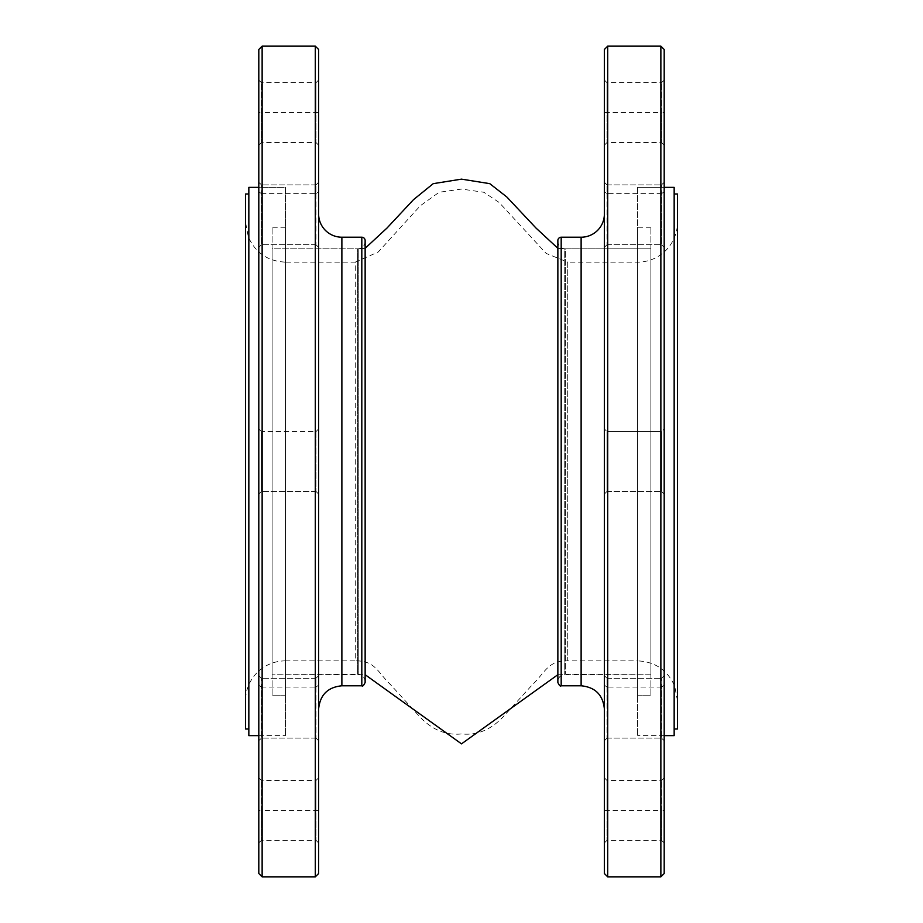 <?xml version="1.0" encoding="UTF-8"?>
<svg xmlns="http://www.w3.org/2000/svg" width="923" height="923" viewBox="0 0 923 923"><rect width="100%" height="100%" fill="white"/><g stroke="black" fill="none" stroke-linecap="round" stroke-linejoin="round"><path stroke-width="0.69" stroke-dasharray="4.62 3.46" d="M637.608 695.757L637.608 227.243L637.608 695.757L637.608 227.243L637.608 695.757L650.9 695.757L650.9 227.243L650.9 695.757L650.9 227.243L650.9 695.757L637.608 695.757L650.9 695.757M557.861 241.295L557.861 681.705L557.861 241.295A7.546 7.546 0 0 0 565.407 248.841L565.407 674.159L565.407 248.841L650.9 248.841L650.9 674.159L650.9 248.841L564.241 248.841L564.241 674.159L564.241 248.841L557.861 248.31M604.38 112.606L604.38 80.047L604.38 145.165L604.38 112.606L607.034 112.606L607.034 142.511L607.034 82.701L607.034 112.606L661.537 112.606L661.537 82.701L661.537 142.511L661.537 112.606L664.191 112.606L664.191 145.165L664.191 112.606M661.537 431.595L607.034 431.595L607.034 491.405L607.034 431.595L607.034 491.405L607.034 431.595L661.537 431.595L661.537 491.405L661.537 431.595L661.537 491.405L661.537 431.595L664.191 428.941L664.191 494.059L664.191 428.941L664.191 494.059L664.191 428.941L661.537 431.595M607.034 687.058L607.034 738.112L607.034 678.301L607.034 687.058L661.537 687.058L661.537 738.112L661.537 678.301L661.537 738.112L661.537 687.058L607.034 687.058L604.38 685.178L604.38 740.765L604.38 675.648L604.38 740.765L604.38 685.178L607.034 687.058M607.034 193.645L607.034 244.699L607.034 184.888L607.034 193.645L661.537 193.645L661.537 244.699L661.537 184.888L661.537 244.699L661.537 193.645L607.034 193.645L604.38 191.776L604.38 182.235L604.38 247.352L604.38 182.235L604.38 191.776L607.034 193.645M604.38 810.394L604.38 777.835L604.38 842.953L604.38 810.394L607.034 810.394L607.034 840.299L607.034 780.489L607.034 810.394L661.537 810.394L661.537 780.489L661.537 840.299L661.537 810.394L664.191 810.394L664.191 842.953L664.191 810.394M664.191 187.369L664.191 735.631L664.191 187.369L637.608 187.369L664.191 187.369M637.608 187.369L637.608 735.631L637.608 187.369M557.861 682.466L557.861 240.534M660.868 876.85L660.868 46.15M607.703 46.15L607.703 876.85M664.191 191.776L664.191 247.352L664.191 182.235L664.191 191.776L661.537 193.645M664.191 685.178L664.191 740.765L664.191 675.648L664.191 685.178L661.537 687.058M664.191 49.473L664.191 873.527M604.38 428.941L604.38 494.059L604.38 428.941L604.38 494.059L604.38 428.941L607.034 431.595L604.38 428.941M604.38 873.527L604.38 49.473M604.38 213.951L604.38 709.049L604.38 213.951M285.392 695.757L285.392 227.243L285.392 695.757L285.392 227.243L285.392 695.757L272.1 695.757L272.1 227.243L272.1 695.757L272.1 227.243L272.1 695.757L285.392 695.757L272.1 695.757M365.139 248.31L358.759 248.841L358.759 674.159L358.759 248.841L272.1 248.841L272.1 674.159L272.1 248.841L272.1 674.159L272.1 248.841L357.593 248.841A7.546 7.546 0 0 0 365.139 241.295L365.139 681.705L365.139 241.295M318.62 112.606L318.62 80.047L318.62 145.165L318.62 112.606L315.966 112.606L315.966 142.511L315.966 82.701L315.966 112.606L261.463 112.606L261.463 82.701L261.463 142.511L261.463 112.606L258.809 112.606L258.809 145.165L258.809 112.606M315.966 431.595L315.966 491.405L315.966 431.595L315.966 491.405L315.966 431.595L261.463 431.595L261.463 491.405L261.463 431.595L315.966 431.595L317.558 430.003L315.966 431.595M261.463 431.595L261.463 491.405L261.463 431.595L258.809 428.941L258.809 494.059L258.809 428.941L258.809 494.059L258.809 428.941L261.463 431.595M315.966 687.058L315.966 738.112L315.966 678.301L315.966 687.058L261.463 687.058L261.463 738.112L261.463 678.301L261.463 738.112L261.463 687.058L315.966 687.058L318.62 685.178L318.62 740.765L318.62 675.648L318.62 740.765L318.62 685.178L315.966 687.058M315.966 193.645L315.966 244.699L315.966 184.888L315.966 193.645L261.463 193.645L261.463 244.699L261.463 184.888L261.463 244.699L261.463 193.645L315.966 193.645L318.62 191.776L318.62 182.235L318.62 247.352L318.62 182.235L318.62 191.776L315.966 193.645M318.62 810.394L318.62 777.835L318.62 842.953L318.62 810.394L315.966 810.394L315.966 840.299L315.966 780.489L315.966 810.394L261.463 810.394L261.463 780.489L261.463 840.299L261.463 810.394L258.809 810.394L258.809 842.953L258.809 810.394M258.809 187.369L258.809 735.631L258.809 187.369L285.392 187.369L285.392 735.631L285.392 187.369L258.809 187.369M365.139 682.466L365.139 240.534M262.132 876.85L262.132 46.15M315.297 46.15L315.297 876.85M258.809 191.776L258.809 247.352L258.809 182.235L258.809 191.776L261.463 193.645L258.809 191.776M258.809 685.178L258.809 740.765L258.809 675.648L258.809 685.178L261.463 687.058L258.809 685.178M258.809 49.473L258.809 873.527M318.62 428.941L318.62 494.059L318.62 428.941L318.62 494.059L318.62 428.941L317.558 430.003L318.62 428.941M318.62 873.527L318.62 49.473M318.62 213.951L318.62 709.049L318.62 213.951M674.159 194.015L674.159 728.985L674.159 194.015M677.482 728.985L677.482 194.015M248.841 728.985L248.841 194.015L248.841 728.985M245.518 728.985L245.518 194.015M248.841 735.631L248.841 187.369M677.482 222.258L677.482 700.742L677.482 222.258A39.874 39.874 0 0 1 637.608 262.132L567.726 262.132L567.726 660.868C547.801 660.545 545.435 672.244 532.467 684.624L503.623 716.34C491.174 729.701 477.133 735.573 461.5 733.935C445.867 735.573 431.826 729.701 419.377 716.34L390.533 684.624C377.565 672.244 375.2 660.545 355.274 660.868L355.274 262.132L285.392 262.132L285.392 660.868A39.874 39.874 0 0 0 245.518 700.742L245.518 222.258L245.518 700.742M285.392 187.369L285.392 735.631L285.392 187.369M285.392 227.243L272.1 227.243M365.139 681.705C364.689 677.124 362.174 674.609 357.593 674.159L357.593 248.841L357.593 674.159L272.1 674.159L365.139 674.701M557.861 674.701L650.9 674.159L650.9 248.841L650.9 674.159L565.407 674.159C560.826 674.609 558.311 677.124 557.861 681.705M650.9 227.243L637.608 227.243M674.159 735.631L674.159 187.369M581.121 685.789L581.121 237.211M561.184 237.211L561.184 685.789M341.879 685.789L341.879 237.211M361.816 237.211L361.816 685.789M677.482 700.742L674.678 686.066C667.467 670.098 655.111 661.699 637.608 660.868L637.608 262.132L637.608 660.868L567.726 660.868L567.726 262.132L546.151 253.421L499.112 202.437L483.871 192.272L461.5 189.065L439.129 192.272L420.311 205.76L378.222 252.014L355.274 262.132L355.274 660.868L285.392 660.868L285.392 262.132C267.889 261.301 255.533 252.902 248.322 236.934L245.518 222.258M604.38 145.165L607.034 142.511L661.537 142.511L664.191 145.165M604.38 80.047L607.034 82.701L661.537 82.701L664.191 80.047M607.034 491.405L661.537 491.405L664.191 494.059L661.537 491.405L607.034 491.405L604.38 494.059L607.034 491.405M607.034 678.301L661.537 678.301L664.191 675.648L661.537 678.301L607.034 678.301L604.38 675.648L607.034 678.301M607.034 738.112L661.537 738.112L664.191 740.765L661.537 738.112L607.034 738.112L604.38 740.765L607.034 738.112M607.034 184.888L661.537 184.888L664.191 182.235L661.537 184.888L607.034 184.888L604.38 182.235L607.034 184.888M607.034 244.699L661.537 244.699L664.191 247.352L661.537 244.699L607.034 244.699L604.38 247.352L607.034 244.699M604.38 842.953L607.034 840.299L661.537 840.299L664.191 842.953M604.38 777.835L607.034 780.489L661.537 780.489L664.191 777.835M664.191 735.631L637.608 735.631L664.191 735.631M318.62 145.165L315.966 142.511L261.463 142.511L258.809 145.165M318.62 80.047L315.966 82.701L261.463 82.701L258.809 80.047M315.966 491.405L261.463 491.405L258.809 494.059L261.463 491.405L315.966 491.405L318.62 494.059L315.966 491.405M315.966 678.301L261.463 678.301L258.809 675.648L261.463 678.301L315.966 678.301L318.62 675.648L315.966 678.301M315.966 738.112L261.463 738.112L258.809 740.765L261.463 738.112L315.966 738.112L318.62 740.765L315.966 738.112M315.966 184.888L261.463 184.888L258.809 182.235L261.463 184.888L315.966 184.888L318.62 182.235L315.966 184.888M315.966 244.699L261.463 244.699L258.809 247.352L261.463 244.699L315.966 244.699L318.62 247.352L315.966 244.699M318.62 842.953L315.966 840.299L261.463 840.299L258.809 842.953M318.62 777.835L315.966 780.489L261.463 780.489L258.809 777.835M258.809 735.631L285.392 735.631L258.809 735.631"/><path stroke-width="1.38" d="M561.184 237.211A3.323 3.323 0 0 0 557.861 240.534L557.861 682.466C559.292 685.547 560.399 686.654 561.184 685.789L561.184 237.211L581.121 237.211L581.121 685.789L561.184 685.789M607.703 46.15L660.868 46.15L660.868 876.85L607.703 876.85L607.703 46.15L604.38 49.473L604.38 873.527L607.703 876.85M660.868 876.85L664.191 873.527L664.191 49.473L660.868 46.15M604.38 213.951A23.26 23.26 0 0 1 581.121 237.211M361.816 237.211A3.323 3.323 0 0 1 365.139 240.534L365.139 682.466C363.708 685.547 362.601 686.654 361.816 685.789L361.816 237.211L341.879 237.211L341.879 685.789L361.816 685.789M315.297 46.15L262.132 46.15L262.132 876.85L315.297 876.85L315.297 46.15L318.62 49.473L318.62 873.527L315.297 876.85M262.132 876.85L258.809 873.527L258.809 49.473L262.132 46.15M318.62 213.951A23.26 23.26 0 0 0 341.879 237.211M674.159 728.985L677.482 728.985L677.482 194.015L674.159 194.015M248.841 194.015L245.518 194.015L245.518 728.985L248.841 728.985M258.809 187.369L248.841 187.369L248.841 735.631L258.809 735.631M365.139 674.701L461.5 743.857L557.861 674.701M664.191 735.631L674.159 735.631L674.159 187.369L664.191 187.369M581.121 685.789C595.243 687.162 602.996 694.915 604.38 709.049M341.879 685.789C327.757 687.162 320.004 694.915 318.62 709.049M557.861 248.31L535.975 228.016L506.773 196.934L489.767 183.654L461.5 179.143L433.233 183.654L413.458 199.703L387.025 228.016L365.139 248.31"/></g></svg>
